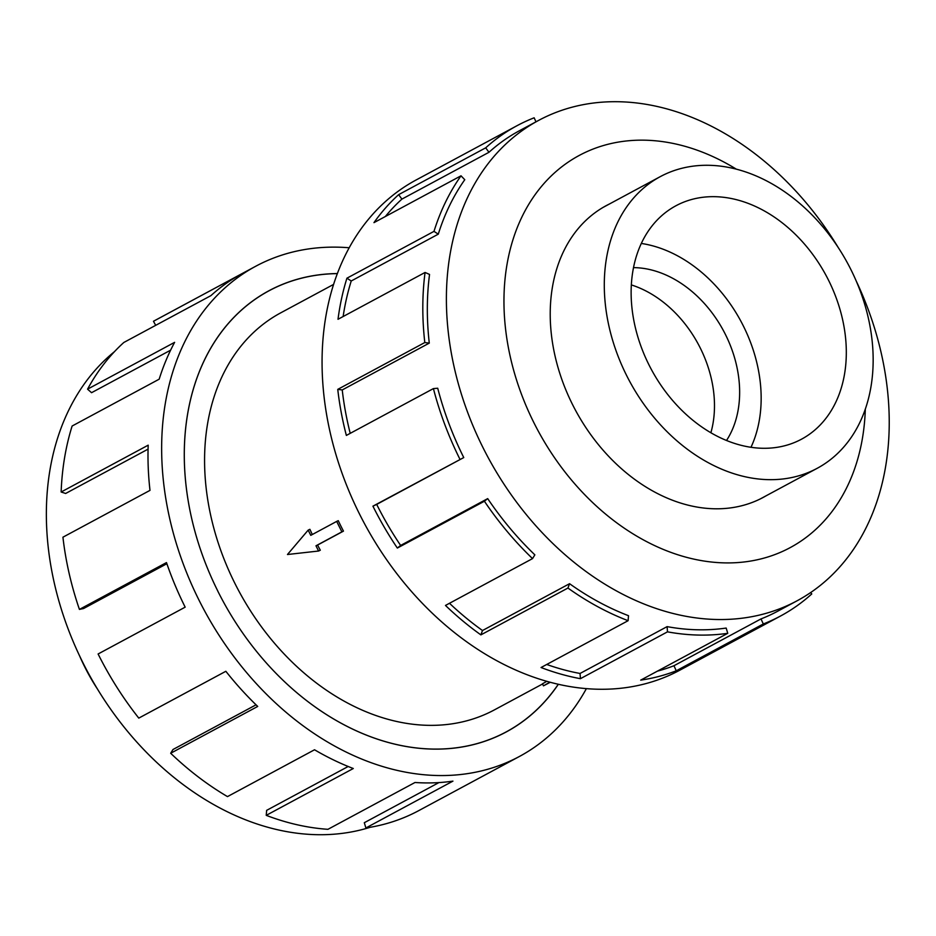 <?xml version="1.0" encoding="UTF-8"?>
<svg xmlns="http://www.w3.org/2000/svg" width="936" height="936" viewBox="0 0 936 936"><rect width="100%" height="100%" fill="white"/><g stroke="black" fill="none" stroke-linecap="round" stroke-linejoin="round"><path stroke-width="1.4" d="M558.336 684.298A250.485 187.481 -118.3 0 1 506.247 731.952A250.485 187.481 -118.3 0 1 217.714 590.955A250.427 187.434 61.7 0 0 506.212 731.893A250.427 187.434 61.7 0 0 558.265 684.286M336.679 521.41L338.259 520.673A225.436 168.726 61.7 0 0 340.809 525.915A225.436 168.726 61.7 0 0 343.465 531.121L317.561 545.056A225.436 168.726 61.7 0 0 320.323 550.204L318.591 551.023L287.469 554.51L308.166 530.127L310.775 535.345L336.679 521.41L341.886 531.859L315.982 545.793L318.591 551.023M333.625 284.392L280.788 312.811A225.436 168.726 61.7 0 0 234.702 582.999A225.436 168.726 61.7 0 0 494.383 709.897L542.529 683.994M549.853 682.204L543.453 685.842L542.447 683.818L546.764 681.35M97.379 688.919A165.602 123.95 -118.3 0 1 84.568 666.561A165.602 123.95 -118.3 0 1 79.478 655.621M851.035 269.849A165.602 123.95 61.7 0 0 660.278 176.635A165.602 123.95 61.7 0 0 626.418 375.102A165.602 123.95 61.7 0 0 817.175 468.316A165.602 123.95 61.7 0 0 851.035 269.849M710.88 432.771A106.025 79.361 61.7 0 0 700.327 348.122A106.025 79.361 61.7 0 0 631.355 284.918M726.511 440.493A106.025 79.361 61.7 0 0 725.482 334.585A106.025 79.361 61.7 0 0 633.52 267.626M648.835 364.595A132.538 99.193 -118.3 0 1 675.944 205.756A132.538 99.193 -118.3 0 1 828.606 280.355A132.538 99.193 -118.3 0 1 801.508 439.195A132.538 99.193 -118.3 0 1 648.835 364.595M641.324 243.454A132.538 99.193 -118.3 0 1 743.453 326.161A132.538 99.193 -118.3 0 1 750.976 447.303M370.305 827.248A272.75 204.142 -118.3 0 1 82.801 662.477A272.75 204.142 -118.3 0 1 114.484 351.644M586.369 688.65A278.32 208.307 -118.3 0 1 519.433 756.463A278.32 208.307 -118.3 0 1 198.83 599.8A278.32 208.307 -118.3 0 1 255.739 266.245A278.32 208.307 -118.3 0 1 349.222 247.771M255.739 266.245L155.013 320.416A278.32 208.307 61.7 0 0 153.469 321.27L240.529 274.435A278.32 208.307 61.7 0 0 210.892 295.647L123.833 342.471A278.32 208.307 61.7 0 0 87.563 389.165L174.623 342.342A278.32 208.307 61.7 0 0 159.179 379.185L72.119 426.02A278.32 208.307 61.7 0 0 61.144 492.008L148.192 445.173A278.32 208.307 61.7 0 0 149.994 490.37L62.934 537.194A278.32 208.307 61.7 0 0 79.42 609.406L166.479 562.583A278.32 208.307 61.7 0 0 185.164 607.16L98.104 653.983A278.32 208.307 61.7 0 0 138.785 718.111L225.845 671.287A278.32 208.307 61.7 0 0 257.716 706.434L170.668 753.258L172.984 749.502L256.054 704.82M79.42 609.406L83.573 608.529L166.865 563.718M61.144 492.008L65.66 493.471L148.075 449.14M87.563 389.165L91.552 392.699L170.621 350.169M609.348 204.036A165.672 123.997 61.7 0 0 606.224 205.639A165.672 123.997 61.7 0 0 572.352 404.188A165.672 123.997 61.7 0 0 763.179 497.437A165.672 123.997 61.7 0 0 766.245 495.717M838.211 247.502A272.75 204.142 61.7 0 0 538.598 120.416A272.75 204.142 61.7 0 0 482.836 447.303A272.75 204.142 61.7 0 0 797.016 600.83A272.75 204.142 61.7 0 0 856.124 280.8M736.269 169.124A222.663 166.643 61.7 0 0 539.651 188.662A222.663 166.643 61.7 0 0 533.695 422.3A222.663 166.643 61.7 0 0 733.485 562.805A222.663 166.643 61.7 0 0 865.32 409.044M463.753 457.564A272.75 204.142 -118.3 0 1 437.72 388.241L433.415 388.592L346.355 435.427A278.32 208.307 -118.3 0 1 337.756 389.376L424.804 342.541L429.285 343.114A272.75 204.142 -118.3 0 1 429.542 274.423L425.061 272.458L338.013 319.281A278.32 208.307 -118.3 0 1 346.928 278.191L433.988 231.367L438.282 234.164A272.75 204.142 -118.3 0 1 464.771 179.712L461.015 175.804L373.967 222.639A278.32 208.307 -118.3 0 1 398.642 194.653L485.702 147.829A278.32 208.307 -118.3 0 1 516.883 125.775L416.157 179.958A278.32 208.307 61.7 0 0 359.248 513.513A278.32 208.307 61.7 0 0 679.852 670.176L780.577 615.993A278.32 208.307 -118.3 0 1 763.308 623.973L676.248 670.796A278.32 208.307 -118.3 0 1 640.704 680.133L727.752 633.309A278.32 208.307 -118.3 0 1 667.485 631.847L580.425 678.682A278.32 208.307 -118.3 0 1 541.043 667.52L628.103 620.697A278.32 208.307 -118.3 0 1 567.941 588.042L480.882 634.877A278.32 208.307 -118.3 0 1 445.477 605.44L532.537 558.605A278.32 208.307 -118.3 0 1 484.403 501.228L397.344 548.051A278.32 208.307 -118.3 0 1 372.926 506.165L463.753 457.564L376.693 504.399A272.75 204.142 61.7 0 0 400.631 545.442L397.344 548.051M810.716 592.511L811.758 593.95A278.32 208.307 -118.3 0 1 780.577 615.993M532.537 558.605L534.854 554.849A272.75 204.142 -118.3 0 1 487.691 498.619L400.631 545.442M449.479 603.275A272.75 204.142 61.7 0 0 482.496 630.525L480.882 634.877M628.103 620.697L628.512 615.701A272.75 204.142 -118.3 0 1 569.556 583.701L482.496 630.525M546.718 664.466A272.75 204.142 61.7 0 0 580.051 673.464L580.425 678.682M727.752 633.309L726.172 628.056A272.75 204.142 -118.3 0 1 667.111 626.629L580.051 673.464M657.435 671.135A272.75 204.142 61.7 0 0 673.955 665.73L676.248 670.796M797.016 600.83L777.933 611.091A272.75 204.142 -118.3 0 1 761.015 618.907L673.955 665.73M761.015 618.907L763.308 623.973M667.111 626.629L667.485 631.847M569.556 583.701L567.941 588.042M487.691 498.619L484.403 501.228M376.693 504.399L372.926 506.165M429.285 343.114L342.237 389.938A272.75 204.142 61.7 0 0 350.216 433.345M342.237 389.938L337.756 389.376M459.974 459.342A278.32 208.307 -118.3 0 1 433.415 388.592M438.282 234.164L351.234 280.987A272.75 204.142 61.7 0 0 343.138 316.52M351.234 280.987L346.928 278.191M424.804 342.541A278.32 208.307 -118.3 0 1 425.061 272.458M485.702 147.829L488.966 152.287L401.907 199.111A272.75 204.142 61.7 0 0 385.351 216.508M401.907 199.111L398.642 194.653M433.988 231.367A278.32 208.307 -118.3 0 1 461.015 175.804M535.977 121.82L534.152 117.796A278.32 208.307 -118.3 0 0 516.883 125.775M488.966 152.287A272.75 204.142 -118.3 0 1 519.527 130.677L538.598 120.416M155.692 325.33L153.469 321.27M170.668 753.258A278.32 208.307 61.7 0 0 227.483 796.606L314.531 749.771A278.32 208.307 61.7 0 0 353.293 768.514L266.233 815.35L266.643 810.354L348.169 766.49M266.233 815.35A278.32 208.307 61.7 0 0 327.939 829.319L414.987 782.496A278.32 208.307 61.7 0 0 452.942 781.127L365.882 827.962L364.303 822.709L438.902 782.59M365.882 827.962A278.32 208.307 61.7 0 0 418.708 810.646L519.433 756.463M337.37 273.616A250.427 187.434 61.7 0 0 268.96 290.815A250.427 187.434 61.7 0 0 217.749 590.944A250.485 187.481 -118.3 0 1 268.924 290.757A250.485 187.481 -118.3 0 1 337.393 273.558M343.465 531.121L341.886 531.859M317.561 545.056L315.982 545.793M312.308 534.514A225.436 168.726 61.7 0 1 309.898 529.308L308.166 530.127M543.453 685.842L550.228 682.297M502.421 733.941L506.212 731.893M603.17 207.359L660.278 176.635M760.067 499.04L817.175 468.316M265.157 292.851L268.96 290.815"/></g></svg>
